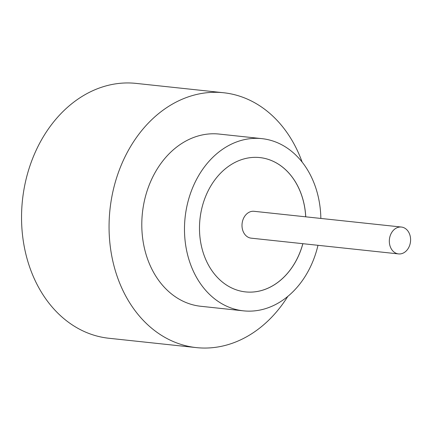 <?xml version="1.0" encoding="UTF-8"?>
<svg xmlns="http://www.w3.org/2000/svg" width="431" height="431" viewBox="0 0 431 431"><rect width="100%" height="100%" fill="white"/><g stroke="black" fill="none" stroke-linecap="round" stroke-linejoin="round"><path stroke-width="0.65" d="M409.305 246.3A13.506 10.603 96.1 0 0 401.396 227.045A13.506 10.603 96.1 0 0 390.615 234.658A13.506 10.603 96.1 0 0 398.524 253.913A13.506 10.603 96.1 0 0 409.305 246.3M401.396 227.045L254.069 211.303A13.506 10.603 96.1 0 0 243.289 218.91A13.506 10.603 96.1 0 0 251.198 238.165L398.524 253.913M320.853 218.442A86.593 67.953 96.1 0 0 261.876 138.637L219.185 134.073A86.593 67.953 96.1 0 0 150.085 182.852A86.593 67.953 96.1 0 0 200.781 306.279L243.472 310.843A86.593 67.953 96.1 0 0 312.572 262.064A86.593 67.953 96.1 0 0 317.981 245.304M261.876 138.637A86.593 67.953 96.1 0 0 192.776 187.415A86.593 67.953 96.1 0 0 243.472 310.843M302.158 162.126A128.158 100.574 96.1 0 0 223.603 92.746A128.158 100.574 96.1 0 0 121.332 164.933A128.158 100.574 96.1 0 0 196.364 347.607A128.158 100.574 96.1 0 0 287.811 296.393M223.603 92.746L136.083 83.393A128.158 100.574 96.1 0 0 33.817 155.58A128.158 100.574 96.1 0 0 108.849 338.254L196.364 347.607M305.751 216.825A67.543 53.008 96.1 0 0 259.85 157.579A67.543 53.008 96.1 0 0 205.953 195.626A67.543 53.008 96.1 0 0 245.498 291.9A67.543 53.008 96.1 0 0 299.394 253.854A67.543 53.008 96.1 0 0 302.88 243.687M245.476 291.895A67.543 53.008 96.1 0 0 299.351 253.848A67.543 53.008 96.1 0 0 302.837 243.687M305.708 216.82A67.543 53.008 96.1 0 0 259.828 157.579"/></g></svg>

